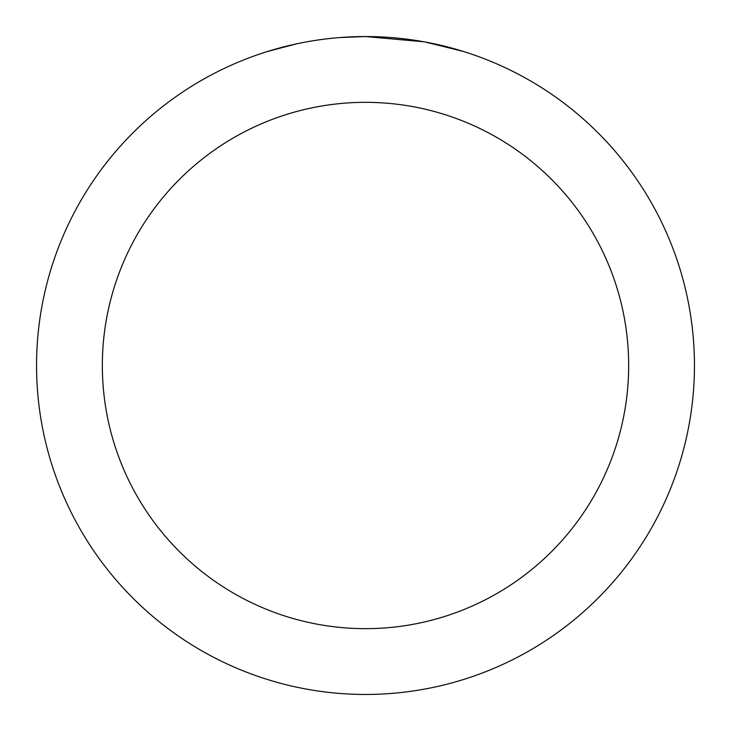 <?xml version="1.0" encoding="UTF-8"?>
<svg xmlns="http://www.w3.org/2000/svg" width="731" height="731" viewBox="0 0 731 731"><rect width="100%" height="100%" fill="white"/><g stroke="black" fill="none" stroke-linecap="round" stroke-linejoin="round"><path stroke-width="1.1" d="M372.061 36.614L376.629 36.742M406.007 39.054L407.395 39.227M423.934 41.786L365.5 36.55A328.95 328.95 0 0 1 694.45 365.5A328.95 328.95 0 0 1 365.5 694.45A328.95 328.95 0 0 1 36.55 365.5A328.95 328.95 0 0 1 365.5 36.55L339.796 37.555M425.488 42.069L463.226 51.408M365.5 102.34A263.16 263.16 0 0 1 628.66 365.5A263.16 263.16 0 0 1 365.5 628.66A263.16 263.16 0 0 1 102.34 365.5A263.16 263.16 0 0 1 365.5 102.34M328.402 38.652L324.39 39.127M267.784 51.408L296.448 43.878M315.207 40.415L324.39 39.136M341.386 37.436L346.622 37.098M316.322 40.251L322.371 39.392"/></g></svg>

